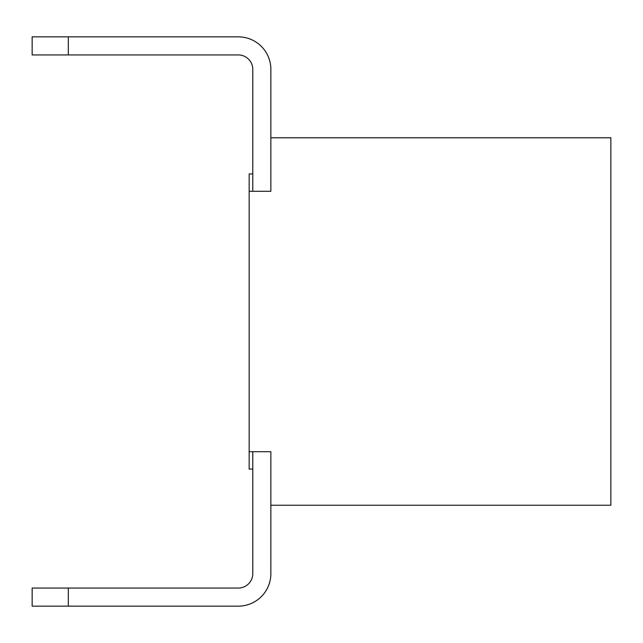 <?xml version="1.0" encoding="UTF-8"?>
<svg xmlns="http://www.w3.org/2000/svg" width="643" height="643" viewBox="0 0 643 643"><rect width="100%" height="100%" fill="white"/><g stroke="black" fill="none" stroke-linecap="round" stroke-linejoin="round"><path stroke-width="0.96" d="M270.864 137.763L270.864 191.292L249.162 191.292L249.162 451.707L270.864 451.707L270.864 505.237L610.85 505.237L610.85 137.763L270.864 137.763L270.864 69.404A32.552 32.552 0 0 0 238.312 36.852L68.319 36.852L68.319 54.936L238.312 54.936A14.467 14.467 0 0 1 252.779 69.404L252.779 191.292L252.779 69.404A14.467 14.467 0 0 0 238.312 54.936L32.15 54.936L68.319 54.936L68.319 36.852L238.312 36.852A32.552 32.552 0 0 1 270.864 69.404L270.864 137.763L610.85 137.763L610.85 505.237L270.864 505.237L270.864 451.707L249.162 451.707L249.162 191.292L270.864 191.292L270.864 137.763M32.15 36.852L68.319 36.852L32.15 36.852L32.15 54.936L32.15 36.852M252.779 451.707L252.779 573.596A14.467 14.467 0 0 1 238.312 588.064L68.319 588.064L68.319 606.148L238.312 606.148A32.552 32.552 0 0 0 270.864 573.596L270.864 505.237L270.864 573.596A32.552 32.552 0 0 1 238.312 606.148L32.15 606.148L68.319 606.148L68.319 588.064L238.312 588.064A14.467 14.467 0 0 0 252.779 573.596L252.779 451.707M32.15 588.064L32.15 606.148L32.15 588.064L68.319 588.064L32.15 588.064M249.162 191.292L249.162 173.931L252.779 173.931M252.779 469.068L249.162 469.068L249.162 451.707"/></g></svg>
